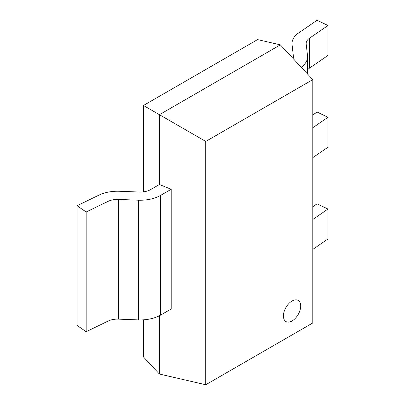 <?xml version="1.0" encoding="UTF-8"?>
<svg xmlns="http://www.w3.org/2000/svg" width="405" height="405" viewBox="0 0 405 405"><rect width="100%" height="100%" fill="white"/><g stroke="black" fill="none" stroke-linecap="round" stroke-linejoin="round"><path stroke-width="0.61" d="M312.797 157.636L327.959 147.207L327.959 117.283L317.1 112.023L312.797 114.985M312.797 127.712L327.959 117.283M171.194 189.277L160.658 195.357A28.831 16.646 180 0 1 138.368 200.197L118.427 199.432A14.661 8.464 0 0 0 108.034 201.396L86.154 211.997L86.154 331.7L77.041 325.428L77.041 205.73L98.926 195.129A28.831 16.646 180 0 1 119.364 191.271L139.305 192.031A14.661 8.464 0 0 0 150.64 189.57L159.408 184.508L171.194 189.277L171.194 308.98L160.658 315.06A28.831 16.646 180 0 1 138.368 319.899L118.427 319.135A14.661 8.464 0 0 0 108.034 321.099L86.154 331.7M86.154 211.997L77.041 205.73M301.199 67.205A28.831 16.646 0 0 0 307.582 56.756A28.831 16.646 0 0 0 307.522 55.652L306.2 44.14A14.661 8.464 180 0 1 306.165 43.583A14.661 8.464 180 0 1 309.597 38.141L327.959 25.51L327.959 55.434L309.597 68.065A14.661 8.464 180 0 0 307.582 69.878M327.959 25.51L317.1 20.25L298.738 32.881A28.831 16.646 0 0 0 291.995 43.583A28.831 16.646 0 0 0 292.056 44.682L293.377 56.194A14.661 8.464 180 0 1 293.412 56.756A14.661 8.464 180 0 1 293.088 58.517M312.797 249.409L327.959 238.975L327.959 209.051L317.1 203.791L312.797 206.752M312.797 219.485L327.959 209.051M283.424 315.961A12.216 7.052 120 0 0 285.955 321.555A12.216 7.052 120 0 0 295.367 318.284A12.216 7.052 120 0 0 300.702 305.988A12.216 7.052 120 0 0 298.171 300.394A12.216 7.052 120 0 0 288.755 303.669A12.216 7.052 120 0 0 283.424 315.961A12.216 7.052 120 0 0 285.955 321.555A12.216 7.052 120 0 0 295.367 318.284A12.216 7.052 120 0 0 300.702 305.988A12.216 7.052 120 0 0 298.171 300.394A12.216 7.052 120 0 0 288.755 303.669A12.216 7.052 120 0 0 283.424 315.961M159.408 184.508L159.408 114.686L143.471 105.482L257.585 39.599L280.351 44.859L312.797 79.633L312.797 322.947L205.745 384.75L159.408 374.038L143.471 356.957L143.471 319.834M143.471 105.482L143.471 191.848M159.408 315.743L159.408 374.038M280.351 44.859L159.408 114.686L205.745 141.436L205.745 384.75M205.745 141.436L312.797 79.633M108.034 201.396L108.034 321.099M118.427 199.432L118.427 319.135M138.368 200.197L138.368 319.899M160.658 195.357L160.658 315.06M309.597 38.141L309.597 68.065M292.056 44.682L292.056 57.409M293.377 56.194L293.377 57.313M307.582 56.756L307.582 74.044M291.995 43.583L291.995 57.343"/></g></svg>
